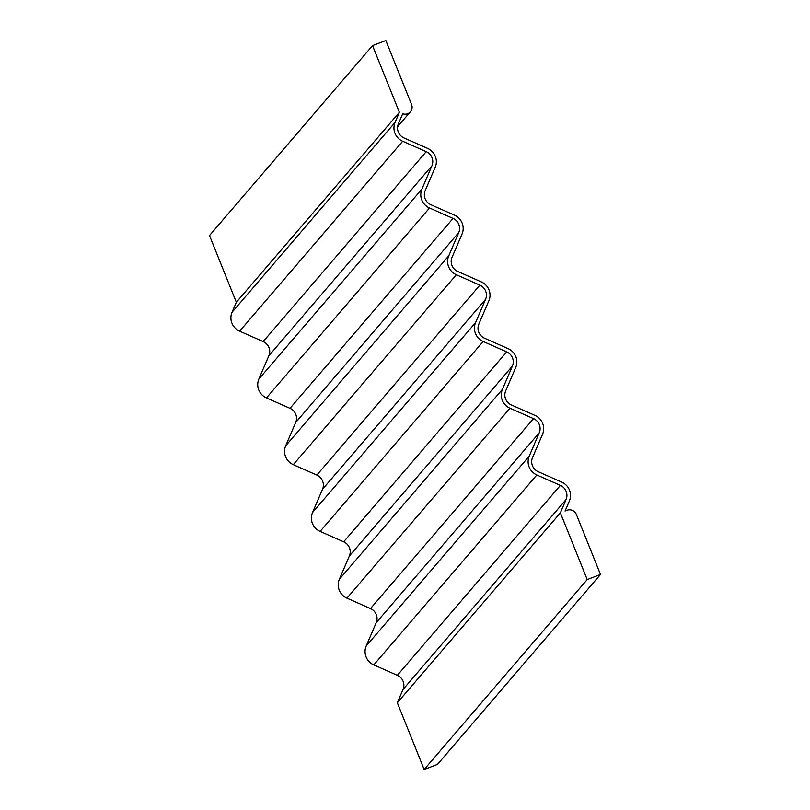 <?xml version="1.0" encoding="UTF-8"?>
<svg xmlns="http://www.w3.org/2000/svg" width="810" height="810" viewBox="0 0 810 810"><rect width="100%" height="100%" fill="white"/><g stroke="black" fill="none" stroke-linecap="round" stroke-linejoin="round"><path stroke-width="1.21" d="M372.549 45.603L209.506 235.528L236.338 302.272L232.035 312.296A14.448 14.175 -139.4 0 0 239.628 331.168L263.179 341.587L426.222 151.652A10.834 10.631 -139.4 0 1 431.912 165.817L421.909 189.115A14.448 14.175 40.6 0 0 429.502 207.988L453.053 218.406A10.834 10.631 -139.4 0 1 458.743 232.561L448.74 255.859A14.448 14.175 40.6 0 0 456.334 274.742L479.884 285.15A10.834 10.631 -139.4 0 1 485.585 299.305L475.571 322.603A14.448 14.175 40.6 0 0 483.165 341.486L506.716 351.894A10.834 10.631 -139.4 0 1 512.416 366.059L502.413 389.357A14.448 14.175 40.6 0 0 509.996 408.23L533.547 418.638A10.834 10.631 -139.4 0 1 539.247 432.803L529.244 456.101A14.448 14.175 40.6 0 0 536.827 474.974L560.388 485.392A10.834 10.631 -139.4 0 1 566.079 499.547L560.378 512.831L587.21 579.575L600.494 574.472L576.345 514.401A7.219 7.087 40.6 0 0 567.02 510.28L565.076 511.029L569.369 501.005A14.448 14.175 40.6 0 0 561.786 482.132L538.235 471.714A10.834 10.631 -139.4 0 1 532.534 457.559L542.538 434.261A14.448 14.175 40.6 0 0 534.954 415.378L511.393 404.97A10.834 10.631 -139.4 0 1 505.703 390.815L515.707 367.517A14.448 14.175 40.6 0 0 508.123 348.634L484.562 338.226A10.834 10.631 -139.4 0 1 478.872 324.061L488.875 300.763A14.448 14.175 40.6 0 0 481.292 281.89L457.731 271.471A10.834 10.631 -139.4 0 1 452.041 257.317L462.044 234.019A14.448 14.175 40.6 0 0 454.461 215.146L430.9 204.727A10.834 10.631 -139.4 0 1 425.209 190.573L435.213 167.275A14.448 14.175 40.6 0 0 427.629 148.392L404.068 137.983A10.834 10.631 -139.4 0 1 398.378 123.829L402.681 113.805A7.219 7.087 40.6 0 0 411.571 104.51L385.843 40.5L372.549 45.603L399.381 112.347L395.077 122.371A14.448 14.175 40.6 0 0 402.671 141.244L426.222 151.652M429.502 207.988L266.46 397.912A14.448 14.175 -139.4 0 1 258.866 379.039L268.869 355.742A10.834 10.631 40.6 0 0 263.179 341.587M266.46 397.912L290.01 408.331L453.053 218.406M456.334 274.742L293.291 464.667A14.448 14.175 -139.4 0 1 285.697 445.783L295.701 422.486A10.834 10.631 40.6 0 0 290.01 408.331M293.291 464.667L316.842 475.075L479.884 285.15M483.165 341.486L320.122 531.411A14.448 14.175 -139.4 0 1 312.528 512.527L322.532 489.23A10.834 10.631 40.6 0 0 316.842 475.075M320.122 531.411L343.673 541.819L506.716 351.894M509.996 408.23L346.953 598.155A14.448 14.175 -139.4 0 1 339.36 579.282L349.363 555.984A10.834 10.631 40.6 0 0 343.673 541.819M346.953 598.155L370.504 608.573L533.547 418.638M536.827 474.974L373.785 664.899A14.448 14.175 -139.4 0 1 366.191 646.026L376.194 622.728A10.834 10.631 40.6 0 0 370.504 608.573M373.785 664.899L397.335 675.317L560.388 485.392M600.494 574.472L437.451 764.397L424.156 769.5L397.325 702.756L403.026 689.472A10.834 10.631 40.6 0 0 397.335 675.317M424.156 769.5L587.21 579.575M397.325 702.756L560.378 512.831M236.338 302.272L399.381 112.347M403.026 689.472L566.079 499.547M529.244 456.101L366.191 646.026M376.194 622.728L539.247 432.803M502.413 389.357L339.36 579.282M349.363 555.984L512.416 366.059M475.571 322.603L312.528 512.527M322.532 489.23L485.585 299.305M448.74 255.859L285.697 445.783M295.701 422.486L458.743 232.561M421.909 189.115L258.866 379.039M268.869 355.742L431.912 165.817M402.671 141.244L239.628 331.168M395.077 122.371L232.035 312.296M397.609 126.684L410.407 111.77"/></g></svg>
